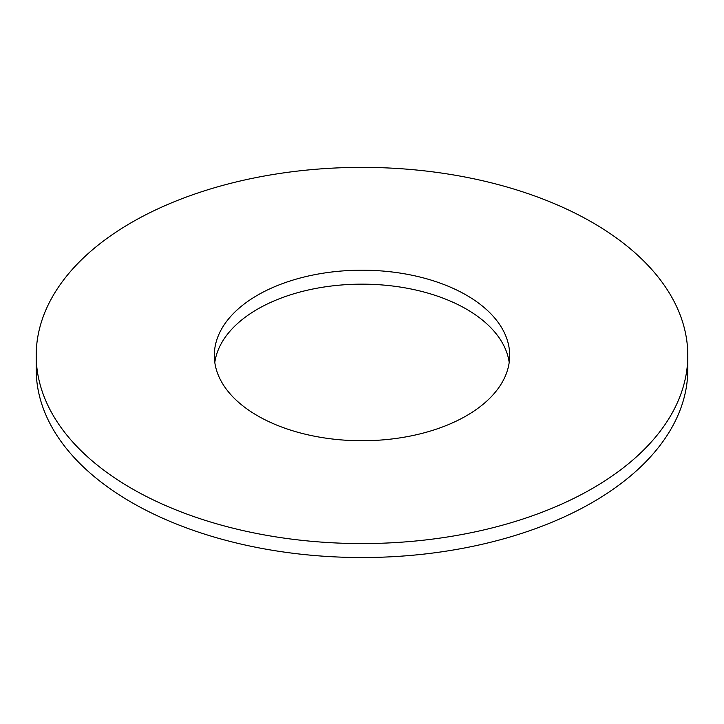 <?xml version="1.0" encoding="UTF-8"?>
<svg xmlns="http://www.w3.org/2000/svg" width="724" height="724" viewBox="0 0 724 724"><rect width="100%" height="100%" fill="white"/><g stroke="black" fill="none" stroke-linecap="round" stroke-linejoin="round"><path stroke-width="1.09" d="M257.563 415.766A147.696 85.269 0 0 0 418.517 434.255A147.696 85.269 0 0 0 509.696 355.475A147.696 85.269 0 0 0 362 270.197A147.696 85.269 0 0 0 214.304 355.475A147.696 85.269 0 0 0 257.563 415.766M509.198 362.452A147.696 85.269 0 0 0 362 284.161A147.696 85.269 0 0 0 214.802 362.452M131.623 488.474A325.8 188.095 0 0 0 486.682 529.253A325.8 188.095 0 0 0 687.8 355.475A325.8 188.095 0 0 0 362 167.371A325.8 188.095 0 0 0 36.2 355.475A325.8 188.095 0 0 0 131.623 488.474M36.2 355.475L36.2 369.439A325.8 188.095 0 0 0 131.623 502.438A325.8 188.095 0 0 0 486.682 543.217A325.8 188.095 0 0 0 687.8 369.439L687.8 355.475"/></g></svg>
